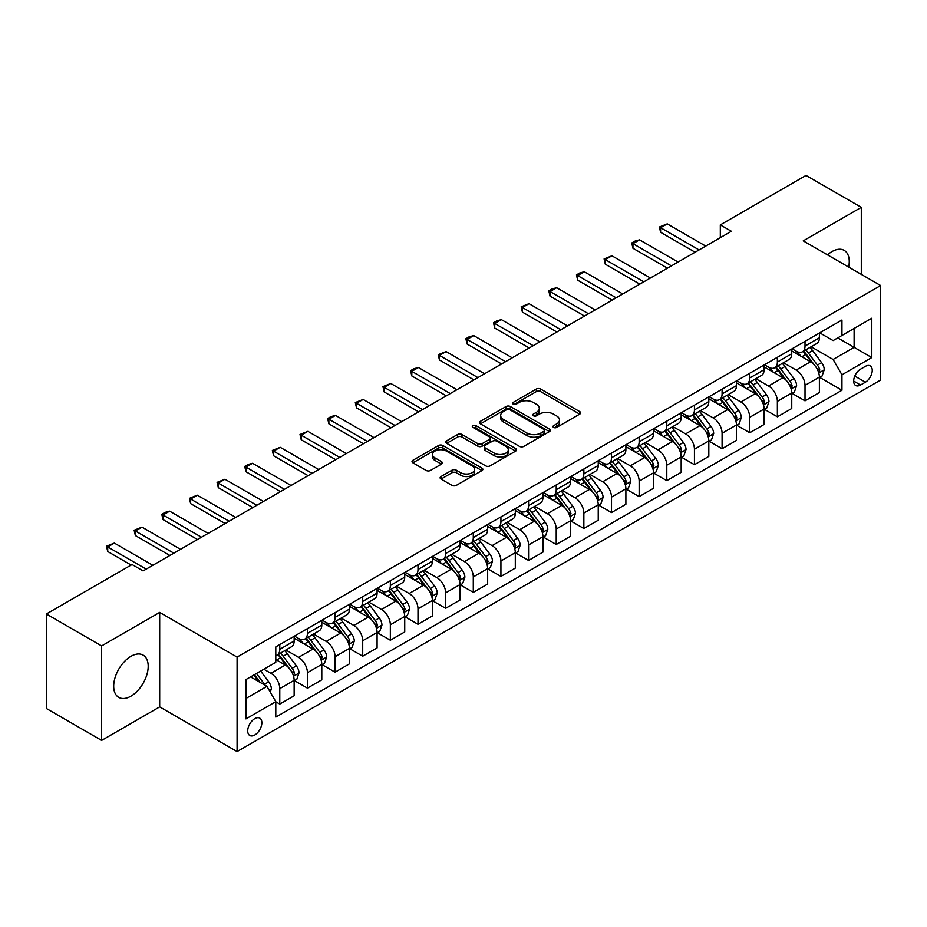 <?xml version="1.0" encoding="UTF-8"?>
<svg xmlns="http://www.w3.org/2000/svg" width="927" height="927" viewBox="0 0 927 927"><rect width="100%" height="100%" fill="white"/><g stroke="black" fill="none" stroke-linecap="round" stroke-linejoin="round"><path stroke-width="1.39" d="M553.628 427.44A2.144 1.24 0 0 0 556.663 427.44L579.734 414.114A3.071 1.773 0 0 0 580.626 412.863A3.071 1.773 0 0 0 579.734 411.611L540.661 389.05A3.071 1.773 0 0 0 536.316 389.05L513.245 402.364A2.144 1.24 0 0 0 512.619 403.245A2.144 1.24 0 0 0 513.245 404.126A2.144 1.24 0 0 0 516.293 404.126L519.271 402.399A9.826 5.666 0 0 1 533.164 402.399L536.42 404.276A9.826 5.666 0 0 1 539.305 408.286A9.826 5.666 0 0 1 536.42 412.306L533.442 414.021A2.144 1.24 0 0 0 532.805 414.902A2.144 1.24 0 0 0 533.442 415.783A2.144 1.24 0 0 0 536.478 415.783L539.468 414.056A9.826 5.666 0 0 1 553.361 414.056L556.617 415.933A9.826 5.666 0 0 1 559.491 419.943A9.826 5.666 0 0 1 556.617 423.952L553.628 425.678A2.144 1.24 0 0 0 553.002 426.559A2.144 1.24 0 0 0 553.628 427.44L553.628 425.678M130.939 696.165A24.392 14.079 120 0 0 146.883 674.671A24.392 14.079 120 0 0 143.14 655.122A24.392 14.079 120 0 0 130.939 656.328A24.392 14.079 120 0 0 115.006 677.822A24.392 14.079 120 0 0 118.749 697.371A24.392 14.079 120 0 0 130.939 696.165M848.657 267.069A24.392 14.079 120 0 0 844.196 250.371A24.392 14.079 120 0 0 831.994 251.576A24.392 14.079 120 0 0 827.51 254.855M254.786 734.984A10.012 5.782 120 0 0 261.321 726.165A10.012 5.782 120 0 0 259.792 718.147A10.012 5.782 120 0 0 254.786 718.645A10.012 5.782 120 0 0 248.251 727.463A10.012 5.782 120 0 0 249.78 735.482A10.012 5.782 120 0 0 254.786 734.984M441.02 476.536A3.071 1.773 0 0 0 440.116 477.787A3.071 1.773 0 0 0 441.02 479.039L451.982 485.366A3.071 1.773 0 0 0 456.327 485.366L481.936 470.58A3.071 1.773 0 0 0 482.84 469.329A3.071 1.773 0 0 0 481.936 468.077L442.863 445.516A3.071 1.773 0 0 0 438.517 445.516L412.909 460.302A3.071 1.773 0 0 0 412.005 461.553A3.071 1.773 0 0 0 412.909 462.805L426.153 470.452A3.071 1.773 0 0 0 430.487 470.452L441.449 464.126A3.071 1.773 0 0 0 442.353 462.874A3.071 1.773 0 0 0 441.449 461.623L434.89 457.822A8.216 4.739 0 0 1 432.48 454.473A8.216 4.739 0 0 1 437.556 450.093A8.216 4.739 0 0 1 446.501 451.125L472.225 465.968A8.216 4.739 0 0 1 474.624 469.329A8.216 4.739 0 0 1 469.56 473.709A8.216 4.739 0 0 1 460.615 472.677L456.327 470.198A3.071 1.773 0 0 0 451.982 470.198L441.02 476.536L441.02 479.039M159.687 612.411L101.634 645.922L46.35 613.998L46.35 708.495L101.634 740.406L159.687 706.895L237.092 751.577L237.092 657.092L159.687 612.411L159.687 706.895M861.299 274.369L861.299 207.335L803.245 240.858L880.65 285.539L237.092 657.092M861.299 207.335L806.015 175.423L720.314 224.89L720.314 237.66M46.35 613.998L132.051 564.531L143.106 570.916L731.368 231.275L720.314 224.89M519.491 446.385A3.071 1.773 0 0 0 523.836 446.385L549.444 431.6A3.071 1.773 0 0 0 550.348 430.348A3.071 1.773 0 0 0 549.444 429.097L510.371 406.536A3.071 1.773 0 0 0 506.038 406.536L480.418 421.322A3.071 1.773 0 0 0 479.514 422.573A3.071 1.773 0 0 0 480.418 423.836L519.491 446.385M473.79 427.903A2.144 1.24 0 0 1 475.968 428.204L475.968 425.644L515.69 448.587A3.071 1.773 0 0 1 516.594 449.838A3.071 1.773 0 0 1 515.69 451.09L490.082 465.875A3.071 1.773 0 0 1 485.736 465.875L446.663 443.315L446.663 440.812A3.071 1.773 0 0 0 445.76 442.063A3.071 1.773 0 0 0 446.663 443.315M446.663 440.812L457.625 434.485A3.071 1.773 0 0 1 461.97 434.485L477.811 443.627A3.071 1.773 0 0 0 482.156 443.627L489.421 439.433A3.071 1.773 0 0 0 490.325 438.181A3.071 1.773 0 0 0 489.421 436.93L472.932 427.405A2.144 1.24 0 0 1 472.295 426.524A2.144 1.24 0 0 1 473.627 425.377A2.144 1.24 0 0 1 475.968 425.644M865.389 366.362L860.523 369.178A9.699 5.597 120 0 0 854.196 377.718A9.699 5.597 120 0 0 855.679 385.493A9.699 5.597 120 0 0 860.523 385.006L865.389 382.202A9.699 5.597 120 0 0 871.728 373.651A9.699 5.597 120 0 0 870.233 365.887A9.699 5.597 120 0 0 865.389 366.362M237.092 751.577L880.65 380.024L880.65 285.539M819.723 332.851L833.106 340.58L841.948 335.47L841.948 320.012L275.794 646.884L275.794 662.33L245.945 679.572L245.945 718.9L275.794 701.658L275.794 717.104L841.948 390.244L841.948 374.798L833.106 359.467L811.113 346.779M841.948 335.47L871.809 318.228L871.809 357.555L841.948 374.798M101.634 645.922L101.634 740.406M837.741 337.892L854.115 347.347L854.115 328.448L871.809 318.228M833.106 359.467L854.115 347.347L871.809 357.555M245.945 698.471L266.953 686.339L250.58 676.884M275.794 701.785L279.78 704.08L279.78 688.634A12.514 7.219 -120 0 0 270.927 673.315L263.859 669.224M279.78 704.08L294.149 695.783L294.149 680.337A12.514 7.219 -120 0 0 285.307 665.018L275.794 659.526M294.485 680.65L307.416 688.124L307.416 672.678A12.514 7.219 -120 0 0 298.575 657.347L285.875 650.024M307.416 688.124L321.796 679.827L321.796 664.381A12.514 7.219 -120 0 0 312.955 649.051L294.149 638.205M322.132 664.694L335.064 672.168L335.064 656.71A12.514 7.219 -120 0 0 326.223 641.391L313.523 634.056M335.064 672.168L349.444 663.859L349.444 648.413A12.514 7.219 -120 0 0 340.591 633.095L321.796 622.237M349.769 648.738L362.712 656.2L362.712 640.754A12.514 7.219 -120 0 0 353.859 625.435L341.159 618.1M362.712 656.2L377.08 647.903L377.08 632.457A12.514 7.219 -120 0 0 368.239 617.139L349.444 606.281M377.416 632.77L390.348 640.244L390.348 624.798A12.514 7.219 -120 0 0 381.507 609.468L368.807 602.144M390.348 640.244L404.728 631.947L404.728 616.49A12.514 7.219 -120 0 0 395.887 601.171L377.08 590.325M405.064 616.814L417.996 624.288L417.996 608.83A12.514 7.219 -120 0 0 409.155 593.512L396.455 586.177M417.996 624.288L432.376 615.98L432.376 600.534A12.514 7.219 -120 0 0 423.523 585.215L404.728 574.358M432.7 600.858L445.644 608.321L445.644 592.874A12.514 7.219 -120 0 0 436.791 577.556L424.091 570.221M445.644 608.321L460.012 600.024L460.012 584.578A12.514 7.219 -120 0 0 451.171 569.248L432.376 558.402M460.348 584.891L473.291 592.365L473.291 576.918A12.514 7.219 -120 0 0 464.439 561.588L451.739 554.253M473.291 592.365L487.66 584.068L487.66 568.61A12.514 7.219 -120 0 0 478.819 553.292L460.012 542.434M487.996 568.935L500.928 576.409L500.928 560.951A12.514 7.219 -120 0 0 492.086 545.632L479.386 538.297M500.928 576.409L515.308 568.1L515.308 552.654A12.514 7.219 -120 0 0 506.455 537.336L487.66 526.478M515.632 552.979L528.575 560.441L528.575 544.995A12.514 7.219 -120 0 0 519.723 529.676L507.023 522.341M528.575 560.441L542.944 552.144L542.944 536.698A12.514 7.219 -120 0 0 534.103 521.368L515.308 510.522M543.28 537.011L556.223 544.485L556.223 529.027A12.514 7.219 -120 0 0 547.37 513.709L534.67 506.374M556.223 544.485L570.592 536.188L570.592 520.731A12.514 7.219 -120 0 0 561.75 505.412L542.944 494.555M570.928 521.055L583.859 528.517L583.859 513.071A12.514 7.219 -120 0 0 575.018 497.753L562.318 490.418M583.859 528.517L598.239 520.221L598.239 504.775A12.514 7.219 -120 0 0 589.387 489.456L570.592 478.599M598.564 505.088L611.507 512.561L611.507 497.115A12.514 7.219 -120 0 0 602.666 481.785L589.954 474.462M611.507 512.561L625.887 504.265L625.887 488.819A12.514 7.219 -120 0 0 617.034 473.488L598.239 462.643M626.212 489.132L639.155 496.605L639.155 481.148A12.514 7.219 -120 0 0 630.302 465.829L617.602 458.494M639.155 496.605L653.523 488.297L653.523 472.851A12.514 7.219 -120 0 0 644.682 457.532L625.887 446.675M653.859 473.176L666.791 480.638L666.791 465.192A12.514 7.219 -120 0 0 657.95 449.873L645.25 442.538M666.791 480.638L681.171 472.341L681.171 456.895A12.514 7.219 -120 0 0 672.318 441.576L653.523 430.719M681.507 457.208L694.439 464.682L694.439 449.236A12.514 7.219 -120 0 0 685.598 433.906L672.886 426.582M694.439 464.682L708.819 456.385L708.819 440.928A12.514 7.219 -120 0 0 699.966 425.609L681.171 414.763M709.143 441.252L722.087 448.726L722.087 433.268A12.514 7.219 -120 0 0 713.234 417.95L700.534 410.615M722.087 448.726L736.455 440.418L736.455 424.972A12.514 7.219 -120 0 0 727.614 409.653L708.819 398.795M736.791 425.296L749.723 432.758L749.723 417.312A12.514 7.219 -120 0 0 740.882 401.994L728.182 394.659M749.723 432.758L764.103 424.462L764.103 409.016A12.514 7.219 -120 0 0 755.262 393.685L736.455 382.839M764.439 409.328L777.371 416.802L777.371 401.356A12.514 7.219 -120 0 0 768.529 386.026L755.829 378.691M777.371 416.802L791.751 408.506L791.751 393.048A12.514 7.219 -120 0 0 782.898 377.729L764.103 366.872M792.075 393.372L805.018 400.846L805.018 385.389A12.514 7.219 -120 0 0 796.166 370.07L783.466 362.735M805.018 400.846L819.387 392.538L819.387 377.092A12.514 7.219 -120 0 0 810.546 361.773L791.751 350.916M792.075 348.807L796.166 351.171A12.514 7.219 -120 0 0 802.423 351.797A12.514 7.219 -120 0 0 805.018 346.061L805.018 341.345M764.439 364.774L768.529 367.127A12.514 7.219 -120 0 0 774.775 367.752A12.514 7.219 -120 0 0 777.371 362.028L777.371 357.301M736.791 380.73L740.882 383.094A12.514 7.219 -120 0 0 747.139 383.708A12.514 7.219 -120 0 0 749.723 377.984L749.723 373.257M709.143 396.686L713.234 399.05A12.514 7.219 -120 0 0 719.491 399.676A12.514 7.219 -120 0 0 722.087 393.94L722.087 389.224M681.496 412.654L685.598 415.018A12.514 7.219 -120 0 0 691.843 415.632A12.514 7.219 -120 0 0 694.439 409.908L694.439 405.18M653.859 428.61L657.95 430.974A12.514 7.219 -120 0 0 664.207 431.588A12.514 7.219 -120 0 0 666.791 425.864L666.791 421.136M626.212 444.566L630.302 446.93A12.514 7.219 -120 0 0 636.559 447.556A12.514 7.219 -120 0 0 639.155 441.831L639.155 437.104M598.564 460.534L602.666 462.897A12.514 7.219 -120 0 0 608.912 463.512A12.514 7.219 -120 0 0 611.507 457.787L611.507 453.06M570.928 476.49L575.018 478.853A12.514 7.219 -120 0 0 581.275 479.468A12.514 7.219 -120 0 0 583.859 473.743L583.859 469.027M543.28 492.457L547.37 494.809A12.514 7.219 -120 0 0 553.628 495.435A12.514 7.219 -120 0 0 556.223 489.711L556.223 484.983M515.632 508.413L519.723 510.777A12.514 7.219 -120 0 0 525.98 511.391A12.514 7.219 -120 0 0 528.575 505.667L528.575 500.939M487.996 524.369L492.086 526.733A12.514 7.219 -120 0 0 498.344 527.359A12.514 7.219 -120 0 0 500.928 521.623L500.928 516.907M460.348 540.337L464.439 542.689A12.514 7.219 -120 0 0 470.696 543.315A12.514 7.219 -120 0 0 473.291 537.59L473.291 532.863M432.7 556.293L436.791 558.657A12.514 7.219 -120 0 0 443.048 559.271A12.514 7.219 -120 0 0 445.644 553.546L445.644 548.819M405.064 572.249L409.155 574.613A12.514 7.219 -120 0 0 415.412 575.238A12.514 7.219 -120 0 0 417.996 569.502L417.996 564.786M377.416 588.216L381.507 590.58A12.514 7.219 -120 0 0 387.764 591.194A12.514 7.219 -120 0 0 390.348 585.47L390.348 580.742M349.769 604.172L353.859 606.536A12.514 7.219 -120 0 0 360.116 607.15A12.514 7.219 -120 0 0 362.712 601.426L362.712 596.698M322.132 620.128L326.223 622.492A12.514 7.219 -120 0 0 332.469 623.118A12.514 7.219 -120 0 0 335.064 617.394L335.064 612.666M294.485 636.096L298.575 638.46A12.514 7.219 -120 0 0 304.832 639.074A12.514 7.219 -120 0 0 307.416 633.35L307.416 628.622M819.723 377.416L841.948 390.244M802.423 351.797L816.803 343.488A12.514 7.219 -120 0 0 819.387 337.764L819.387 333.036M774.775 367.752L789.155 359.456A12.514 7.219 -120 0 0 791.751 353.72L791.751 349.004M747.139 383.708L761.507 375.412A12.514 7.219 -120 0 0 764.103 369.688L764.103 364.96M719.491 399.676L733.871 391.368A12.514 7.219 -120 0 0 736.455 385.644L736.455 380.916M691.843 415.632L706.223 407.335A12.514 7.219 -120 0 0 708.819 401.611L708.819 396.883M664.207 431.588L678.576 423.291A12.514 7.219 -120 0 0 681.171 417.567L681.171 412.839M636.559 447.556L650.939 439.259A12.514 7.219 -120 0 0 653.523 433.523L653.523 428.807M608.912 463.512L623.292 455.215A12.514 7.219 -120 0 0 625.887 449.491L625.887 444.763M581.275 479.468L595.644 471.171A12.514 7.219 -120 0 0 598.239 465.447L598.239 460.719M553.628 495.435L568.008 487.138A12.514 7.219 -120 0 0 570.592 481.403L570.592 476.687M525.98 511.391L540.36 503.094A12.514 7.219 -120 0 0 542.944 497.37L542.944 492.643M498.344 527.359L512.712 519.05A12.514 7.219 -120 0 0 515.308 513.326L515.308 508.599M470.696 543.315L485.064 535.018A12.514 7.219 -120 0 0 487.66 529.282L487.66 524.566M443.048 559.271L457.428 550.974A12.514 7.219 -120 0 0 460.012 545.25L460.012 540.522M415.412 575.238L429.78 566.93A12.514 7.219 -120 0 0 432.376 561.206L432.376 556.478M387.764 591.194L402.133 582.898A12.514 7.219 -120 0 0 404.728 577.173L404.728 572.446M360.116 607.15L374.496 598.854A12.514 7.219 -120 0 0 377.08 593.129L377.08 588.402M332.469 623.118L346.849 614.821A12.514 7.219 -120 0 0 349.444 609.085L349.444 604.369M304.832 639.074L319.201 630.777A12.514 7.219 -120 0 0 321.796 625.053L321.796 620.325M275.794 655.54A12.514 7.219 -120 0 0 277.185 655.03L291.565 646.733A12.514 7.219 -120 0 0 294.149 641.009L294.149 636.281M277.185 655.03A12.514 7.219 -120 0 0 279.78 649.306L279.78 644.589M266.953 686.339L275.794 701.658M554.485 427.741L556.617 426.513A9.826 5.666 0 0 0 559.491 422.503L559.491 419.943M539.305 408.286L539.305 410.846A9.826 5.666 0 0 1 536.42 414.856L534.3 416.084M579.688 414.137L540.661 391.611A3.071 1.773 0 0 0 536.316 391.611L514.114 404.427M549.41 431.623L510.371 409.085A3.071 1.773 0 0 0 506.038 409.085L480.464 423.859M544.022 431.229A2.144 1.24 0 0 0 544.647 430.348A2.144 1.24 0 0 0 544.022 429.468L509.723 409.664A2.144 1.24 0 0 0 506.687 409.664L503.535 411.484A9.826 5.666 0 0 0 500.661 415.493A9.826 5.666 0 0 0 503.535 419.502L526.976 433.048A9.826 5.666 0 0 0 540.87 433.048L544.022 431.229L544.022 433.778A2.144 1.24 0 0 0 544.647 432.897L544.647 430.348M500.661 415.493L500.661 418.054A9.826 5.666 0 0 0 503.535 422.063L503.535 419.502M544.022 433.778L540.87 435.597A9.826 5.666 0 0 1 526.976 435.597L503.535 422.063M446.698 443.338L457.625 437.034L457.625 434.485M490.325 438.181L490.325 440.731A3.071 1.773 0 0 1 489.421 441.994L482.156 446.188A3.071 1.773 0 0 1 477.811 446.188L461.97 437.034A3.071 1.773 0 0 0 457.625 437.034M475.968 428.204L515.655 451.113M494.253 453.129A8.216 4.739 0 0 0 503.21 454.149A8.216 4.739 0 0 0 508.274 449.769A8.216 4.739 0 0 0 505.875 446.42L496.802 441.194A3.071 1.773 0 0 0 492.469 441.194L485.192 445.389A3.071 1.773 0 0 0 484.3 446.64A3.071 1.773 0 0 0 485.192 447.892L494.253 453.129L494.253 455.678A8.216 4.739 0 0 0 503.21 456.71A8.216 4.739 0 0 0 508.274 452.33L508.274 449.769M484.3 446.64L484.3 449.189A3.071 1.773 0 0 0 485.192 450.452L485.192 447.892M494.253 455.678L485.192 450.452M474.624 469.329L474.624 471.878A8.216 4.739 0 0 1 469.56 476.258A8.216 4.739 0 0 1 460.615 475.227L456.327 472.758A3.071 1.773 0 0 0 451.982 472.758L441.055 479.062M432.48 454.473L432.48 457.023A8.216 4.739 0 0 0 434.89 460.383L434.89 457.822M441.449 461.623L441.449 464.126L434.89 460.383M481.901 470.603L442.863 448.065A3.071 1.773 0 0 0 438.517 448.065L412.944 462.828L412.909 460.302M819.387 377.602L822.04 376.072L824.254 369.688A8.285 4.786 -120 0 0 821.612 362.631L812.573 350.568A23.928 13.812 -120 0 0 809.966 347.44M800.974 356.246A23.928 13.812 -120 0 0 796.073 351.124M818.634 372.527L819.781 370.035A8.285 4.786 -120 0 0 817.405 365.053L808.367 352.99A23.928 13.812 -120 0 0 805.76 349.861M803.535 351.148A19.861 11.472 60 0 1 806.791 354.856L814.439 365.064M803.106 351.403A23.928 13.812 60 0 1 805.714 354.52L811.728 362.538M699.085 249.919L660.603 227.706L660.603 232.295L659.387 226.999L667.243 223.87L705.714 246.095M695.099 252.214L660.603 232.295M667.243 223.87L660.603 227.706L659.387 226.999M791.751 393.558L794.404 392.028L796.606 385.644A8.285 4.786 -120 0 0 793.964 378.587L784.926 366.524A23.928 13.812 -120 0 0 782.318 363.396M773.327 372.202A23.928 13.812 -120 0 0 768.437 367.08M790.986 388.483L792.133 386.003A8.285 4.786 -120 0 0 789.769 381.009L780.731 368.958A23.928 13.812 -120 0 0 778.112 365.829M775.887 367.115A19.861 11.472 60 0 1 779.155 370.812L786.803 381.02M775.459 367.359A23.928 13.812 60 0 1 778.077 370.487L784.08 378.506M764.103 409.525L766.756 407.996L768.97 401.611A8.285 4.786 -120 0 0 766.316 394.554L757.289 382.492A23.928 13.812 -120 0 0 754.671 379.363M745.69 388.17A23.928 13.812 -120 0 0 740.789 383.036M763.35 404.45L764.497 401.959A8.285 4.786 -120 0 0 762.121 396.976L753.083 384.914A23.928 13.812 -120 0 0 750.476 381.785M748.251 383.071A19.861 11.472 60 0 1 751.507 386.779L759.155 396.988M747.822 383.315A23.928 13.812 60 0 1 750.43 386.443L756.432 394.462M736.455 425.481L739.109 423.952L741.322 417.567A8.285 4.786 -120 0 0 738.68 410.51L729.642 398.448A23.928 13.812 -120 0 0 727.035 395.319M718.043 404.126A23.928 13.812 -120 0 0 713.141 399.004M735.702 420.406L736.849 417.915A8.285 4.786 -120 0 0 734.474 412.932L725.435 400.87A23.928 13.812 -120 0 0 722.828 397.741M720.603 399.027A19.861 11.472 60 0 1 723.86 402.735L731.507 412.944M720.175 399.282A23.928 13.812 60 0 1 722.782 402.399L728.796 410.429M671.438 265.875L632.956 243.662L632.956 248.262L631.739 242.967L635.065 241.043L639.595 239.838L678.077 262.051M667.463 268.181L632.956 248.262M639.595 239.838L632.956 243.662L631.739 242.967M643.79 281.843L605.319 259.63L605.319 264.218L604.103 258.923L611.947 255.794L650.43 278.007M639.815 284.137L605.319 264.218M611.947 255.794L605.319 259.63L604.103 258.923M616.154 297.799L577.672 275.586L577.672 280.186L576.455 274.879L579.769 272.967L584.3 271.75L622.782 293.975M612.168 300.105L577.672 280.186M584.3 271.75L577.672 275.586L576.455 274.879M708.819 441.449L711.472 439.908L713.674 433.523A8.285 4.786 -120 0 0 711.032 426.466L701.994 414.404A23.928 13.812 -120 0 0 699.387 411.275M690.395 420.082A23.928 13.812 -120 0 0 685.505 414.96M708.054 436.362L709.201 433.882A8.285 4.786 -120 0 0 706.837 428.9L697.799 416.837A23.928 13.812 -120 0 0 695.18 413.709M692.956 414.995A19.861 11.472 60 0 1 696.223 418.703L703.871 428.911M692.527 415.238A23.928 13.812 60 0 1 695.146 418.367L701.148 426.385M588.506 313.766L550.024 291.541L550.024 296.142L548.807 290.846L552.133 288.923L556.663 287.718L595.146 309.931M584.531 316.061L550.024 296.142M556.663 287.718L550.024 291.541L548.807 290.846M681.171 457.405L683.825 455.875L686.038 449.491A8.285 4.786 -120 0 0 683.384 442.434L674.358 430.371A23.928 13.812 -120 0 0 671.739 427.243M662.759 436.049A23.928 13.812 -120 0 0 657.857 430.916M680.418 452.33L681.565 449.838A8.285 4.786 -120 0 0 679.19 444.856L670.151 432.793A23.928 13.812 -120 0 0 667.544 429.664M665.319 430.951A19.861 11.472 60 0 1 668.576 434.659L676.223 444.867M664.891 431.194A23.928 13.812 60 0 1 667.498 434.323L673.5 442.341M653.523 473.361L656.177 471.831L658.39 465.447A8.285 4.786 -120 0 0 655.748 458.39L646.71 446.327A23.928 13.812 -120 0 0 644.103 443.199M635.111 452.005A23.928 13.812 -120 0 0 630.209 446.884M652.77 468.286L653.917 465.806A8.285 4.786 -120 0 0 651.542 460.812L642.504 448.749A23.928 13.812 -120 0 0 639.897 445.632M637.672 446.907A19.861 11.472 60 0 1 640.928 450.615L648.576 460.823M637.243 447.162A23.928 13.812 60 0 1 639.85 450.29L645.864 458.309M625.887 489.329L628.541 487.787L630.742 481.403A8.285 4.786 -120 0 0 628.1 474.346L619.062 462.283A23.928 13.812 -120 0 0 616.455 459.166M607.463 467.973A23.928 13.812 -120 0 0 602.573 462.84M625.122 484.253L626.27 481.762A8.285 4.786 -120 0 0 623.894 476.779L614.868 464.717A23.928 13.812 -120 0 0 612.249 461.588M610.024 462.874A19.861 11.472 60 0 1 613.292 466.582L620.928 476.791M609.595 463.118A23.928 13.812 60 0 1 612.214 466.246L618.216 474.265M598.239 505.285L600.893 503.755L603.106 497.37A8.285 4.786 -120 0 0 600.453 490.313L591.426 478.251A23.928 13.812 -120 0 0 588.807 475.122M579.827 483.929A23.928 13.812 -120 0 0 574.925 478.795M597.486 500.209L598.622 497.718A8.285 4.786 -120 0 0 596.258 492.735L587.22 480.673A23.928 13.812 -120 0 0 584.613 477.544M582.376 478.83A19.861 11.472 60 0 1 585.644 482.538L593.292 492.747M581.959 479.074A23.928 13.812 60 0 1 584.566 482.202L590.569 490.221M570.592 521.241L573.245 519.711L575.458 513.326A8.285 4.786 -120 0 0 572.816 506.269L563.778 494.207A23.928 13.812 -120 0 0 561.171 491.078M552.179 499.885A23.928 13.812 -120 0 0 547.278 494.763M569.838 516.165L570.986 513.685A8.285 4.786 -120 0 0 568.61 508.691L559.572 496.629A23.928 13.812 -120 0 0 556.965 493.512M554.74 494.798A19.861 11.472 60 0 1 557.996 498.494L565.644 508.703M554.311 495.041A23.928 13.812 60 0 1 556.918 498.17L562.932 506.188M560.858 329.722L522.388 307.509L522.388 312.098L521.171 306.802L529.016 303.674L567.498 325.887M556.884 332.017L522.388 312.098M529.016 303.674L522.388 307.509L521.171 306.802M533.222 345.678L494.74 323.465L494.74 328.065L493.523 322.758L496.837 320.846L501.368 319.63L539.85 341.854M529.236 347.984L494.74 328.065M501.368 319.63L494.74 323.465L493.523 322.758M505.574 361.646L467.092 339.421L467.092 344.021L465.875 338.726L469.189 336.802L473.732 335.597L512.214 357.81M501.588 363.94L467.092 344.021M473.732 335.597L467.092 339.421L465.875 338.726M477.926 377.602L439.444 355.389L439.444 359.977L438.228 354.682L446.084 351.553L484.566 373.766M473.952 379.896L439.444 359.977M446.084 351.553L439.444 355.389L438.228 354.682M450.29 393.558L411.808 371.345L411.808 375.945L410.591 370.638L413.905 368.726L418.436 367.509L456.918 389.734M446.304 395.864L411.808 375.945M418.436 367.509L411.808 371.345L410.591 370.638M542.944 537.208L545.597 535.667L547.811 529.282A8.285 4.786 -120 0 0 545.169 522.225L536.13 510.163A23.928 13.812 -120 0 0 533.523 507.046M524.531 515.852A23.928 13.812 -120 0 0 519.641 510.719M542.191 532.133L543.338 529.641A8.285 4.786 -120 0 0 540.962 524.659L531.936 512.596A23.928 13.812 -120 0 0 529.317 509.468M527.092 510.754A19.861 11.472 60 0 1 530.348 514.462L537.996 524.67M526.663 510.997A23.928 13.812 60 0 1 529.282 514.126L535.285 522.144M422.642 409.525L384.16 387.301L384.16 391.901L382.944 386.605L390.8 383.477L429.282 405.69M418.656 411.82L384.16 391.901M390.8 383.477L384.16 387.301L382.944 386.605M515.308 553.164L517.961 551.635L520.174 545.25A8.285 4.786 -120 0 0 517.521 538.193L508.483 526.13A23.928 13.812 -120 0 0 505.875 523.002M496.895 531.808A23.928 13.812 -120 0 0 491.994 526.687M514.555 548.089L515.69 545.597A8.285 4.786 -120 0 0 513.326 540.615L504.288 528.552A23.928 13.812 -120 0 0 501.681 525.424M499.444 526.71A19.861 11.472 60 0 1 502.712 530.418L510.36 540.626M499.027 526.965A23.928 13.812 60 0 1 501.634 530.082L507.637 538.1M394.995 425.481L356.513 403.268L356.513 407.857L355.296 402.561L363.152 399.433L401.634 421.658M391.02 427.776L356.513 407.857M363.152 399.433L356.513 403.268L355.296 402.561M487.66 569.12L490.313 567.591L492.527 561.206A8.285 4.786 -120 0 0 489.885 554.149L480.846 542.086A23.928 13.812 -120 0 0 478.239 538.958M469.247 547.764A23.928 13.812 -120 0 0 464.346 542.643M486.907 564.045L488.054 561.565A8.285 4.786 -120 0 0 485.678 556.571L476.64 544.52A23.928 13.812 -120 0 0 474.033 541.391M471.808 542.677A19.861 11.472 60 0 1 475.064 546.374L482.712 556.582M471.38 542.921A23.928 13.812 60 0 1 473.987 546.049L480.001 554.068M367.359 441.437L328.876 419.224L328.876 423.824L327.66 418.529L330.974 416.605L335.504 415.4L373.987 437.614M363.372 443.743L328.876 423.824M335.504 415.4L328.876 419.224L327.66 418.529M460.012 585.088L462.666 583.558L464.879 577.173A8.285 4.786 -120 0 0 462.237 570.105L453.199 558.054A23.928 13.812 -120 0 0 450.592 554.925M441.6 563.732A23.928 13.812 -120 0 0 436.71 558.599M459.259 580.012L460.406 577.521A8.285 4.786 -120 0 0 458.031 572.538L449.004 560.476A23.928 13.812 -120 0 0 446.385 557.347M444.16 558.633A19.861 11.472 60 0 1 447.417 562.341L455.064 572.55M443.732 558.877A23.928 13.812 60 0 1 446.339 562.005L452.353 570.024M339.711 457.405L301.229 435.192L301.229 439.78L300.012 434.485L307.868 431.356L346.339 453.57M335.725 459.699L301.229 439.78M307.868 431.356L301.229 435.192L300.012 434.485M432.376 601.044L435.03 599.514L437.243 593.129A8.285 4.786 -120 0 0 434.589 586.073L425.551 574.01A23.928 13.812 -120 0 0 422.944 570.881M413.963 579.688A23.928 13.812 -120 0 0 409.062 574.566M431.623 595.968L432.758 593.477A8.285 4.786 -120 0 0 430.395 588.494L421.356 576.432A23.928 13.812 -120 0 0 418.749 573.303M416.513 574.589A19.861 11.472 60 0 1 419.78 578.297L427.428 588.506M416.084 574.844A23.928 13.812 60 0 1 418.703 577.961L424.705 585.991M312.063 473.361L273.581 451.148L273.581 455.748L272.364 450.441L280.221 447.312L318.703 469.537M308.088 475.667L273.581 455.748M280.221 447.312L273.581 451.148L272.364 450.441M404.728 617.011L407.382 615.47L409.595 609.085A8.285 4.786 -120 0 0 406.953 602.029L397.915 589.966A23.928 13.812 -120 0 0 395.296 586.837M386.316 595.644A23.928 13.812 -120 0 0 381.414 590.522M403.975 611.924L405.122 609.445A8.285 4.786 -120 0 0 402.747 604.462L393.708 592.399A23.928 13.812 -120 0 0 391.101 589.271M388.877 590.557A19.861 11.472 60 0 1 392.133 594.265L399.78 604.474M388.448 590.8A23.928 13.812 60 0 1 391.055 593.929L397.069 601.947M284.427 489.329L245.945 467.104L245.945 471.704L244.728 466.408L248.042 464.485L252.573 463.28L291.055 485.493M280.441 491.623L245.945 471.704M252.573 463.28L245.945 467.104L244.728 466.408M377.08 632.967L379.734 631.438L381.947 625.053A8.285 4.786 -120 0 0 379.305 617.996L370.267 605.934A23.928 13.812 -120 0 0 367.66 602.805M358.668 611.611A23.928 13.812 -120 0 0 353.766 606.478M376.327 627.892L377.474 625.401A8.285 4.786 -120 0 0 375.099 620.418L366.061 608.355A23.928 13.812 -120 0 0 363.454 605.227M361.229 606.513A19.861 11.472 60 0 1 364.485 610.221L372.133 620.43M360.8 606.756A23.928 13.812 60 0 1 363.407 609.885L369.421 617.903M349.444 648.923L352.098 647.394L354.299 641.009A8.285 4.786 -120 0 0 351.657 633.952L342.619 621.89A23.928 13.812 -120 0 0 340.012 618.761M331.032 627.567A23.928 13.812 -120 0 0 326.13 622.446M348.679 643.848L349.827 641.368A8.285 4.786 -120 0 0 347.463 636.374L338.425 624.311A23.928 13.812 -120 0 0 335.806 621.194M333.581 622.469A19.861 11.472 60 0 1 336.849 626.177L344.496 636.385M333.152 622.724A23.928 13.812 60 0 1 335.771 625.852L341.773 633.871M321.796 664.891L324.45 663.35L326.663 656.965A8.285 4.786 -120 0 0 324.021 649.908L314.983 637.846A23.928 13.812 -120 0 0 312.364 634.728M303.384 643.535A23.928 13.812 -120 0 0 298.482 638.402M321.043 659.815L322.19 657.324A8.285 4.786 -120 0 0 319.815 652.341L310.777 640.279A23.928 13.812 -120 0 0 308.17 637.15M305.945 638.436A19.861 11.472 60 0 1 309.201 642.144L316.849 652.353M305.516 638.68A23.928 13.812 60 0 1 308.123 641.808L314.126 649.827M294.149 680.847L296.802 679.317L299.015 672.932A8.285 4.786 -120 0 0 296.373 665.876L287.335 653.813A23.928 13.812 -120 0 0 284.728 650.684M293.395 675.771L294.543 673.28A8.285 4.786 -120 0 0 292.167 668.297L283.129 656.235A23.928 13.812 -120 0 0 280.522 653.106M278.297 654.392A19.861 11.472 60 0 1 281.553 658.1L289.201 668.309M277.868 654.636A23.928 13.812 60 0 1 280.475 657.764L286.489 665.783M270.267 692.087L271.368 688.888A8.285 4.786 -120 0 0 268.726 681.832L260.661 671.067M265.284 685.366A8.285 4.786 -120 0 0 264.531 684.253L256.466 673.489M254.38 674.694L260.186 682.423M253.813 675.03L258.726 681.588M256.779 505.285L218.297 483.071L218.297 487.66L217.08 482.364L224.937 479.236L263.407 501.449M252.793 507.579L218.297 487.66M224.937 479.236L218.297 483.071L217.08 482.364M229.131 521.241L190.649 499.027L190.649 503.628L189.432 498.32L197.289 495.192L235.771 517.417M225.157 523.546L190.649 503.628M197.289 495.192L190.649 499.027L189.432 498.32M201.483 537.208L163.013 514.983L163.013 519.583L161.796 514.288L165.11 512.364L169.641 511.159L208.123 533.373M197.509 539.502L163.013 519.583M169.641 511.159L163.013 514.983L161.796 514.288M173.847 553.164L135.365 530.951L135.365 535.539L134.148 530.244L141.993 527.115L180.475 549.329M169.861 555.458L135.365 535.539M141.993 527.115L135.365 530.951L134.148 530.244M146.199 569.12L107.717 546.907L107.717 551.507L106.501 546.2L114.357 543.071L152.839 565.296M131.159 565.041L107.717 551.507M114.357 543.071L107.717 546.907L106.501 546.2M270.927 673.315L285.307 665.018M298.575 657.347L312.955 649.051M326.223 641.391L340.591 633.095M353.859 625.435L368.239 617.139M381.507 609.468L395.887 601.171M409.155 593.512L423.523 585.215M436.791 577.556L451.171 569.248M464.439 561.588L478.819 553.292M492.086 545.632L506.455 537.336M519.723 529.676L534.103 521.368M547.37 513.709L561.75 505.412M575.018 497.753L589.387 489.456M602.666 481.785L617.034 473.488M630.302 465.829L644.682 457.532M657.95 449.873L672.318 441.576M685.598 433.906L699.966 425.609M713.234 417.95L727.614 409.653M740.882 401.994L755.262 393.685M768.529 386.026L782.898 377.729M796.166 370.07L810.546 361.773M805.018 346.061L819.387 337.764M805.018 385.389L819.387 377.092M777.371 401.356L791.751 393.048M777.371 362.028L791.751 353.72M749.723 417.312L764.103 409.016M749.723 377.984L764.103 369.688M722.087 433.268L736.455 424.972M722.087 393.94L736.455 385.644M694.439 449.236L708.819 440.928M694.439 409.908L708.819 401.611M666.791 465.192L681.171 456.895M666.791 425.864L681.171 417.567M639.155 481.148L653.523 472.851M639.155 441.831L653.523 433.523M611.507 497.115L625.887 488.819M611.507 457.787L625.887 449.491M583.859 513.071L598.239 504.775M583.859 473.743L598.239 465.447M556.223 529.027L570.592 520.731M556.223 489.711L570.592 481.403M528.575 544.995L542.944 536.698M528.575 505.667L542.944 497.37M500.928 560.951L515.308 552.654M500.928 521.623L515.308 513.326M473.291 576.918L487.66 568.61M473.291 537.59L487.66 529.282M445.644 592.874L460.012 584.578M445.644 553.546L460.012 545.25M417.996 608.83L432.376 600.534M417.996 569.502L432.376 561.206M390.348 624.798L404.728 616.49M390.348 585.47L404.728 577.173M362.712 640.754L377.08 632.457M362.712 601.426L377.08 593.129M335.064 656.71L349.444 648.413M335.064 617.394L349.444 609.085M307.416 672.678L321.796 664.381M307.416 633.35L321.796 625.053M279.78 688.634L294.149 680.337M279.78 649.306L294.149 641.009M854.787 376.072L865.389 382.202M853.674 381.055L860.523 385.006M556.617 426.513L556.617 423.952M533.442 415.783L533.442 414.021M536.42 414.856L536.42 412.306M513.245 404.126L513.245 402.364M536.316 391.611L536.316 389.05M540.661 391.611L540.661 389.05M579.734 414.114L579.734 411.611M480.418 423.836L480.418 421.322M506.038 409.085L506.038 406.536M510.371 409.085L510.371 406.536M549.444 431.6L549.444 429.097M526.976 435.597L526.976 433.048M540.87 435.597L540.87 433.048M461.97 437.034L461.97 434.485M477.811 446.188L477.811 443.627M482.156 446.188L482.156 443.627M489.421 441.994L489.421 439.433M515.69 451.09L515.69 448.587M451.982 472.758L451.982 470.198M456.327 472.758L456.327 470.198M460.615 475.227L460.615 472.677M438.517 448.065L438.517 445.516M442.863 448.065L442.863 445.516M481.936 470.58L481.936 468.077M818.773 372.978L824.196 369.85M808.367 352.99L812.573 350.568M801.855 356.756L805.714 354.52M817.405 365.053L821.612 362.631M816.757 368.286L819.781 370.035M791.125 388.946L796.56 385.806M780.731 368.958L784.926 366.524M774.207 372.712L778.077 370.487M789.769 381.009L793.964 378.587M789.109 384.253L792.133 386.003M763.489 404.902L768.912 401.762M753.083 384.914L757.289 382.492M746.571 388.68L750.43 386.443M762.121 396.976L766.316 394.554M761.461 400.209L764.497 401.959M735.841 420.858L741.264 417.729M725.435 400.87L729.642 398.448M718.923 404.635L722.782 402.399M734.474 412.932L738.68 410.51M733.825 416.177L736.849 417.915M708.193 436.826L713.628 433.685M697.799 416.837L701.994 414.404M691.275 420.591L695.146 418.367M706.837 428.9L711.032 426.466M706.177 432.133L709.201 433.882M680.545 452.782L685.98 449.641M670.151 432.793L674.358 430.371M663.639 436.559L667.498 434.323M679.19 444.856L683.384 442.434M678.529 448.089L681.565 449.838M652.909 468.738L658.332 465.609M642.504 448.749L646.71 446.327M635.992 452.515L639.85 450.29M651.542 460.812L655.748 458.39M650.881 464.056L653.917 465.806M625.261 484.705L630.696 481.565M614.868 464.717L619.062 462.283M608.344 468.471L612.214 466.246M623.894 476.779L628.1 474.346M623.245 480.012L626.27 481.762M597.614 500.661L603.048 497.532M587.22 480.673L591.426 478.251M580.708 484.439L584.566 482.202M596.258 492.735L600.453 490.313M595.597 495.968L598.622 497.718M569.978 516.617L575.4 513.488M559.572 496.629L563.778 494.207M553.06 500.395L556.918 498.17M568.61 508.691L572.816 506.269M567.95 511.936L570.986 513.685M542.33 532.585L547.764 529.444M531.936 512.596L536.13 510.163M525.412 516.351L529.282 514.126M540.962 524.659L545.169 522.225M540.314 527.892L543.338 529.641M514.682 548.541L520.117 545.412M504.288 528.552L508.483 526.13M497.776 532.318L501.634 530.082M513.326 540.615L517.521 538.193M512.666 543.848L515.69 545.597M487.046 564.508L492.469 561.368M476.64 544.52L480.846 542.086M470.128 548.274L473.987 546.049M485.678 556.571L489.885 554.149M485.018 559.815L488.054 561.565M459.398 580.464L464.833 577.324M449.004 560.476L453.199 558.054M442.48 564.242L446.339 562.005M458.031 572.538L462.237 570.105M457.382 575.771L460.406 577.521M431.75 596.42L437.185 593.292M421.356 576.432L425.551 574.01M414.832 580.198L418.703 577.961M430.395 588.494L434.589 586.073M429.734 591.739L432.758 593.477M404.114 612.388L409.537 609.248M393.708 592.399L397.915 589.966M387.196 596.154L391.055 593.929M402.747 604.462L406.953 602.029M402.086 607.695L405.122 609.445M376.466 628.344L381.889 625.204M366.061 608.355L370.267 605.934M359.549 612.121L363.407 609.885M375.099 620.418L379.305 617.996M374.45 623.651L377.474 625.401M348.819 644.3L354.253 641.171M338.425 624.311L342.619 621.89M331.901 628.077L335.771 625.852M347.463 636.374L351.657 633.952M346.802 639.618L349.827 641.368M321.182 660.267L326.605 657.127M310.777 640.279L314.983 637.846M304.265 644.033L308.123 641.808M319.815 652.341L324.021 649.908M319.155 655.574L322.19 657.324M293.535 676.223L298.957 673.095M283.129 656.235L287.335 653.813M276.617 660.001L280.475 657.764M292.167 668.297L296.373 665.876M291.518 671.53L294.543 673.28M269.212 690.267L271.321 689.051M264.531 684.253L268.726 681.832"/></g></svg>

